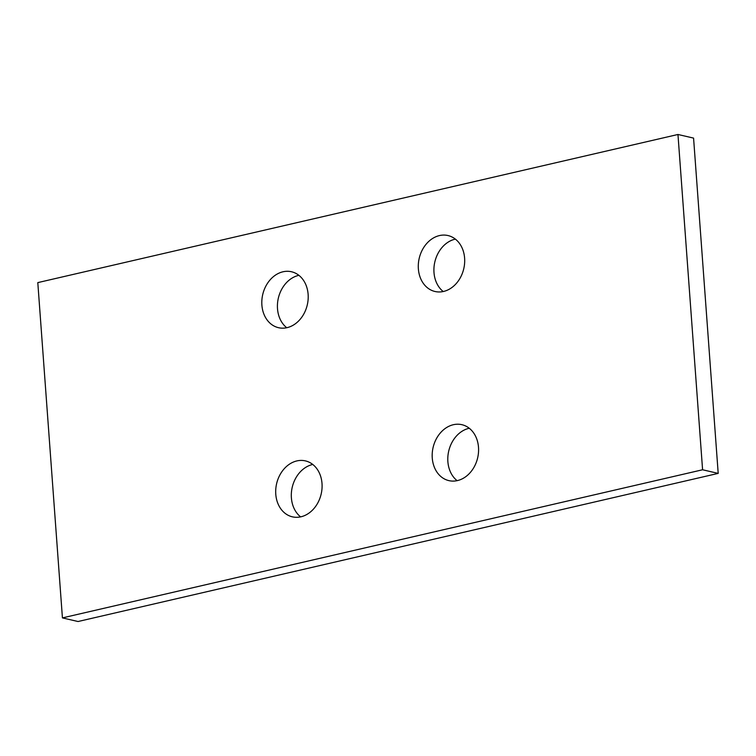 <?xml version="1.0" encoding="UTF-8"?>
<svg xmlns="http://www.w3.org/2000/svg" width="756" height="756" viewBox="0 0 756 756"><rect width="100%" height="100%" fill="white"/><g stroke="black" fill="none" stroke-linecap="round" stroke-linejoin="round"><path stroke-width="1.13" d="M464.609 258.165A28.719 22.878 103.1 0 1 435.002 291.495A28.719 22.878 103.1 0 1 418.37 268.862A28.719 22.878 103.1 0 1 447.977 235.541A28.719 22.878 103.1 0 1 464.609 258.165M443.224 291.532A28.719 22.878 103.1 0 1 433.991 272.481A28.719 22.878 103.1 0 1 455.377 239.123M308.127 294.377A28.719 22.878 103.1 0 1 278.52 327.698A28.719 22.878 103.1 0 1 261.888 305.074A28.719 22.878 103.1 0 1 291.495 271.754A28.719 22.878 103.1 0 1 308.127 294.377M286.741 327.735A28.719 22.878 103.1 0 1 277.499 308.694A28.719 22.878 103.1 0 1 298.885 275.335M478.501 447.306A28.719 22.878 103.1 0 1 448.894 480.627A28.719 22.878 103.1 0 1 432.262 458.004A28.719 22.878 103.1 0 1 461.869 424.683A28.719 22.878 103.1 0 1 478.501 447.306M457.115 480.665A28.719 22.878 103.1 0 1 447.873 461.623A28.719 22.878 103.1 0 1 469.259 428.265M322.009 483.519A28.719 22.878 103.1 0 1 292.411 516.839A28.719 22.878 103.1 0 1 275.779 494.216A28.719 22.878 103.1 0 1 305.386 460.886A28.719 22.878 103.1 0 1 322.009 483.519M300.623 516.877A28.719 22.878 103.1 0 1 291.391 497.835A28.719 22.878 103.1 0 1 312.776 464.467M37.8 282.612L677.962 134.483L702.589 469.769L62.427 617.898L37.8 282.612M62.427 617.898L78.038 621.517L718.2 473.388L693.573 138.102L677.962 134.483M718.2 473.388L702.589 469.769"/></g></svg>
